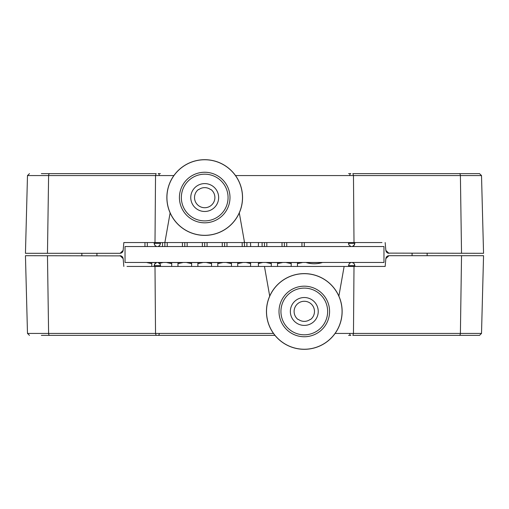 <?xml version="1.0" encoding="UTF-8"?>
<svg xmlns="http://www.w3.org/2000/svg" width="509" height="509" viewBox="0 0 509 509"><rect width="100%" height="100%" fill="white"/><g stroke="black" fill="none" stroke-linecap="round" stroke-linejoin="round"><path stroke-width="0.76" d="M125.036 246.534L383.964 246.534L383.964 262.466L125.036 262.466L125.036 246.534M127.027 246.534L381.973 246.534M381.966 262.466L127.027 262.466M467.656 173.633L433.757 173.633M242.551 197.537A37.844 37.844 -90 0 0 204.707 159.692A37.844 37.844 -90 0 0 166.863 197.537A37.844 37.844 -90 0 0 204.707 235.381A37.844 37.844 -90 0 0 242.551 197.537M218.647 197.537A13.94 13.94 90 0 1 204.707 211.477A13.94 13.94 90 0 1 190.767 197.537A13.94 13.94 90 0 1 204.707 183.596A13.94 13.94 90 0 1 218.647 197.537M214.893 197.537A10.186 10.186 90 0 1 204.707 207.723A10.186 10.186 90 0 1 198.357 189.571L198.815 189.571A9.906 9.906 90 0 1 210.599 189.571L211.057 189.571A10.186 10.186 90 0 1 214.893 197.537M123.84 242.551L154.997 242.551L155.531 175.573L27.486 175.573L25.45 253.304L119.978 253.304C121.778 253.138 122.834 252.171 123.153 250.396L123.84 242.551L127.027 242.551M381.973 242.551L244.543 242.551L244.199 240.63L244.543 246.413M154.997 242.551L244.543 242.551M119.978 253.304L121.059 253.119M387.941 253.119L483.55 253.304L481.514 175.573L353.469 175.573L354.003 242.551M75.243 173.633L41.344 173.633L75.243 173.633M235.527 175.573L353.469 175.573L352.858 173.633L479.523 173.633L481.514 175.573M159.285 175.56A1.991 1.113 90 0 0 158.178 173.633L160.399 173.633M47.471 253.304L48.603 175.573A1.991 1.113 -90 0 1 49.717 173.633L156.142 173.633L155.531 175.573L173.887 175.573M87.058 173.633L88.152 173.633L87.058 173.633M348.601 173.633L350.822 173.633A1.991 1.113 -90 0 0 349.715 175.56M420.848 173.633L422.489 173.633M389.022 253.304C387.222 253.138 386.166 252.171 385.847 250.396L385.16 242.551M239.294 212.896L244.199 240.63L239.294 212.896M170.121 212.896L164.871 242.551L164.871 246.413M120.073 253.304L123.153 250.396M385.847 250.396L388.927 253.304M154.157 243.347L154.99 245.497L156.479 246.413L154.901 245.395L154.195 243.836L154.901 245.395L156.479 246.413L154.99 245.497L154.157 243.347L160.526 243.347L154.157 243.347L154.157 242.551M354.843 243.347L348.474 243.347L354.843 243.347L354.843 242.551L354.468 244.848L352.521 246.413L353.857 245.656L354.843 243.347L353.857 245.656L352.521 246.413L353.857 245.656L354.843 243.347M75.243 335.367L41.344 335.367L75.243 335.367M266.449 311.463A37.844 37.844 90 0 0 304.293 349.308A37.844 37.844 90 0 0 342.137 311.463A37.844 37.844 90 0 0 304.293 273.619A37.844 37.844 90 0 0 266.449 311.463M290.353 311.463A13.94 13.94 -90 0 1 304.293 297.523A13.94 13.94 -90 0 1 318.233 311.463A13.94 13.94 -90 0 1 304.293 325.404A13.94 13.94 -90 0 1 290.353 311.463M294.107 311.463A10.186 10.186 -90 0 1 304.293 301.277A10.186 10.186 -90 0 1 310.643 319.429L310.185 319.429A9.906 9.906 -90 0 1 298.401 319.429L297.943 319.429A10.186 10.186 -90 0 1 294.107 311.463M385.16 266.449L354.003 266.449L353.469 333.427L481.514 333.427L483.55 255.696L389.022 255.696C387.222 255.862 386.166 256.829 385.847 258.604L385.16 266.449L381.973 266.449M127.027 266.449L264.457 266.449L264.801 268.37L264.457 266.449L344.129 266.449L338.879 296.104M354.003 266.449L344.129 266.449M389.022 255.696L387.941 255.881M121.059 255.881L25.45 255.696L27.486 333.427L155.531 333.427L154.997 266.449M433.757 335.367L467.656 335.367M273.473 333.427L155.531 333.427L156.142 335.367L274.955 335.367L49.717 335.367A1.991 1.113 -90 0 1 48.603 333.427L47.471 255.696M349.715 333.44A1.991 1.113 -90 0 0 350.822 335.367L348.601 335.367M481.514 333.427L479.523 335.367L352.858 335.367L353.469 333.427L335.113 333.427M160.399 335.367L158.178 335.367A1.991 1.113 90 0 0 159.285 333.44M88.152 335.367L86.511 335.367M119.978 255.696C121.778 255.862 122.834 256.829 123.153 258.604L123.84 266.449M269.706 296.104L264.801 268.37L269.706 296.104M388.927 255.696L385.847 258.604M123.153 258.604L120.073 255.696M354.843 265.653L354.01 263.503L352.368 262.549L354.01 263.503L354.843 265.653L348.474 265.653L354.843 265.653L354.843 266.449M154.157 265.653L160.526 265.653L154.157 265.653L154.157 266.449L154.532 264.152L156.632 262.549L155.143 263.344L154.157 265.653M291.199 266.449L291.199 262.587M271.284 266.449L271.284 262.587M231.449 266.449L231.449 262.587M211.528 266.449L211.528 262.587M191.613 266.449L191.613 262.587M171.698 266.449L171.698 262.587M144.957 242.551L144.957 246.413M147.311 242.551L147.311 246.413M162.524 242.551L162.524 246.413M167.226 242.551L167.226 246.413M182.438 242.551L182.438 246.413M184.792 242.551L184.792 246.413M187.147 242.551L187.147 246.413M202.359 242.551L202.359 246.413M204.707 242.551L204.707 246.413M207.061 242.551L207.061 246.413M222.274 242.551L222.274 246.413M224.628 242.551L224.628 246.413M226.976 242.551L226.976 246.413M242.189 242.551L242.189 246.413M246.897 242.551L246.897 246.413M262.11 242.551L262.11 246.413M264.464 242.551L264.464 246.413M266.811 242.551L266.811 246.413M282.024 242.551L282.024 246.413M284.378 242.551L284.378 246.413M286.732 242.551L286.732 246.413M301.945 242.551L301.945 246.413M304.293 242.551L304.293 246.413M297.472 266.449L297.472 262.587M277.558 266.449L277.558 262.587M237.722 266.449L237.722 262.587M217.801 266.449L217.801 262.587M197.886 266.449L197.886 262.587M151.777 266.449L151.777 262.587M177.972 266.449L177.972 262.587M306.284 262.587C311.591 264.177 316.903 264.177 322.216 262.587L306.284 262.549M297.472 263.598L302.295 262.587L286.363 262.549M277.558 263.598L282.38 262.587L266.449 262.549M250.651 262.587L246.528 262.549M258.381 263.497L262.466 262.549M262.466 262.587L258.349 262.587M237.722 263.598L242.545 262.587L226.613 262.549M217.801 263.598L222.63 262.587L206.692 262.549M197.886 263.598L202.709 262.587L186.778 262.549M177.972 263.598L182.795 262.587L166.863 262.549M156.479 262.587L146.942 262.549M159.565 263.376L162.874 262.549M162.874 262.587L158.204 262.587M179.422 197.537A25.285 25.285 90 0 1 204.707 172.252A25.285 25.285 90 0 1 229.992 197.537A25.285 25.285 90 0 1 204.707 222.821A25.285 25.285 90 0 1 179.422 197.537M228.064 197.537A23.357 23.357 -90 0 0 204.707 174.18A23.357 23.357 -90 0 0 181.35 197.537A23.357 23.357 -90 0 0 204.707 220.893A23.357 23.357 -90 0 0 228.064 197.537M166.927 197.537A37.781 37.781 90 0 1 204.707 159.756A37.781 37.781 90 0 1 242.488 197.537A37.781 37.781 90 0 1 204.707 235.317A37.781 37.781 90 0 1 166.927 197.537M461.529 253.304L460.397 175.573A1.991 1.113 90 0 0 459.283 173.633M329.577 311.463A25.285 25.285 -90 0 1 304.293 336.748A25.285 25.285 -90 0 1 279.008 311.463A25.285 25.285 -90 0 1 304.293 286.179A25.285 25.285 -90 0 1 329.577 311.463M280.936 311.463A23.357 23.357 90 0 0 304.293 334.82A23.357 23.357 90 0 0 327.65 311.463A23.357 23.357 90 0 0 304.293 288.107A23.357 23.357 90 0 0 280.936 311.463M342.073 311.463A37.781 37.781 -90 0 1 304.293 349.244A37.781 37.781 -90 0 1 266.512 311.463A37.781 37.781 -90 0 1 304.293 273.683A37.781 37.781 -90 0 1 342.073 311.463M459.283 335.367A1.991 1.113 90 0 0 460.397 333.427L461.529 255.696M160.526 243.347L159.559 245.631L158.204 246.413L159.692 245.497L160.526 243.347L159.559 245.631L158.204 246.413L159.692 245.497L160.526 243.347M81.904 255.696L81.822 253.304M412.08 254.5L412.042 253.304M250.651 246.413L250.517 242.551M258.349 246.413L258.483 242.551M427.134 254.5L427.178 253.304M96.875 255.696L96.958 253.304M348.474 243.347L348.85 244.848L350.796 246.413L348.85 244.848L348.474 243.347L348.85 244.848L350.796 246.413L348.85 244.848L348.474 242.551M27.486 175.573L29.477 173.633M348.474 265.653L349.441 263.369L350.905 262.555L349.441 263.369L348.474 265.653L349.308 263.503L350.949 262.549L349.308 263.503L348.474 265.653M427.096 253.304L427.178 255.696M96.92 254.5L96.958 255.696M258.349 262.549L258.483 266.449M250.651 262.549L250.517 266.449M81.866 254.5L81.822 255.696M412.125 253.304L412.042 255.696M352.966 262.746L354.099 263.605L354.805 265.164L354.099 263.605L352.966 262.746M160.526 265.653L160.15 264.152L158.051 262.549L160.15 264.152L160.526 266.449M27.486 333.427L29.477 335.367M286.363 262.587L291.199 263.598M266.449 262.587L271.284 263.598M246.528 262.587L250.619 263.497M226.613 262.587L231.449 263.598M206.692 262.587L211.528 263.598M186.778 262.587L191.613 263.598M166.863 262.587L171.698 263.598M146.942 262.587L151.777 263.598"/></g></svg>

